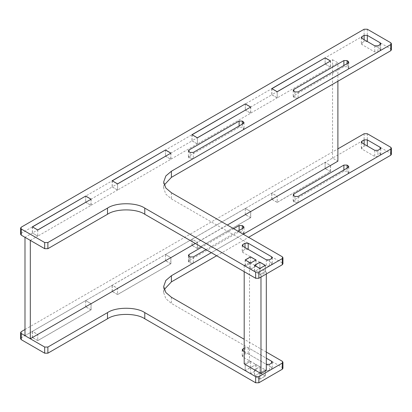 <?xml version="1.0" encoding="UTF-8"?>
<svg xmlns="http://www.w3.org/2000/svg" width="412" height="412" viewBox="0 0 412 412"><rect width="100%" height="100%" fill="white"/><g stroke="black" fill="none" stroke-linecap="round" stroke-linejoin="round"><path stroke-width="0.31" stroke-dasharray="2.06 1.54" d="M255.904 259.977L255.904 266.121L250.578 269.196L254.59 271.508L259.915 268.439L259.915 274.583L260.976 275.201L266.301 272.126L265.235 271.508L259.915 274.583M255.904 266.121L259.915 268.439L259.915 262.29M250.578 373.705L250.578 367.556L245.258 370.63L250.578 373.705L255.904 370.63L250.578 367.556L255.904 364.481L259.915 366.798L254.59 369.873L254.59 376.017L259.915 379.091L259.915 372.942L265.235 369.873L266.301 370.486L242.879 356.962L242.215 356.04L242.879 355.118L245.006 353.887L248.199 353.887L271.626 367.411L272.286 368.333L271.626 369.255L269.494 370.486L266.301 370.486L266.301 364.337L244.192 351.575M244.192 363.868L249.518 360.794L250.578 361.406L245.258 364.481L245.258 370.63M245.258 259.977L245.258 266.121L244.192 265.508L249.518 262.434L250.578 263.047L250.578 269.196M250.578 256.903L250.578 263.047L245.258 266.121M265.235 265.364L265.235 271.508M266.301 273.97L266.301 272.126M259.915 379.091L265.235 376.017L265.235 369.873M265.235 376.017L259.915 372.942L259.915 366.798M255.904 370.63L255.904 364.481M250.578 367.556L250.578 361.406M249.518 262.434L249.518 360.794M254.59 265.364L254.59 271.508M260.976 277.044L260.976 275.201M244.192 265.508L244.192 271.657M259.915 372.942L254.59 376.017M282.272 256.758L282.272 262.902L282.936 263.824M391.4 49.816L390.741 48.894L367.313 35.365L364.12 35.365L21.259 233.316L20.6 234.237M193.326 158.563L243.368 129.672L244.033 128.75L242.308 127.21L239.109 127.21L189.067 156.107L188.402 157.029L189.067 157.951L190.133 158.563L193.326 158.563L193.326 152.414M348.145 69.18L348.809 68.258L347.084 66.718L343.886 66.718L293.844 95.61L293.184 96.532L294.91 98.071L298.103 98.071L348.145 69.18L348.145 63.031L348.145 67.336M380.091 48.894L367.313 41.514L364.12 41.514L361.988 42.745L361.329 43.667L361.988 44.589L374.766 51.964L377.964 51.964L380.091 50.738L380.75 49.816L380.091 48.894L380.091 44.589L380.091 50.738M248.199 249.378L245.006 249.378L242.879 250.609L242.215 251.531L242.879 252.453L266.301 265.977L269.494 265.977L271.626 264.746L272.286 263.824L271.626 262.902L248.199 249.378M282.272 262.902L171.397 198.888L165.845 194.176L163.677 188.13L164.218 185.055M85.681 202.21L91.109 205.346L37.765 236.143L32.337 233.007L85.681 202.21L85.681 196.06M165.495 156.127L170.923 159.264L117.58 190.061L112.146 186.93L165.495 156.127L165.495 149.983M245.305 110.05L250.738 113.187L197.389 143.984L191.961 140.847L245.305 110.05L245.305 103.901M325.119 63.968L330.548 67.105L277.204 97.901L271.771 94.77L325.119 63.968L325.119 57.824M256.012 266.121L250.578 269.257L245.15 266.121L250.578 262.985L256.012 266.121L256.012 259.977M265.343 271.508L259.915 274.644L254.482 271.508L259.915 268.377L265.343 271.508L265.343 265.364M259.915 268.5L259.915 274.644M259.915 262.228L259.915 268.377M254.482 265.364L254.482 271.508M250.578 263.108L250.578 269.257M250.578 256.841L250.578 262.985M245.15 259.977L245.15 266.121M330.548 60.955L330.548 67.105M271.771 88.621L271.771 94.77M277.204 91.758L277.204 97.901M250.738 107.038L250.738 113.187M191.961 134.698L191.961 140.847M197.389 137.835L197.389 143.984M170.923 153.115L170.923 159.264M112.146 180.78L112.146 186.93M117.58 183.917L117.58 190.061M91.109 199.197L91.109 205.346M32.337 226.858L32.337 233.007M37.765 229.994L37.765 236.143M250.63 217.69L245.305 214.621L192.069 245.356L197.389 248.431L250.63 217.69L250.63 211.547L245.305 208.472L271.879 193.13L277.204 196.205L277.204 202.349L330.439 171.613L330.439 165.464L325.119 162.39L332.572 158.09L337.897 161.164M170.815 263.773L165.495 260.698L112.255 291.433L117.58 294.508L170.815 263.773L170.815 257.624L165.495 254.549L192.069 239.207L197.389 242.282L195.355 243.456M91.006 309.85L85.681 306.775L32.44 337.516L37.765 340.59L91.006 309.85L91.006 303.706L85.681 300.631L112.255 285.289L117.58 288.359L117.58 294.508M24.988 335.672L32.44 331.366L37.765 334.441L37.765 340.59M117.58 189.999L112.255 186.93L85.681 202.271L91.006 205.346L117.58 189.999L117.58 183.855M197.389 143.922L192.069 140.847L165.495 156.189L170.815 159.264L197.389 143.922L197.389 137.773M277.204 97.845L271.879 94.77L245.305 110.112L250.63 113.187L277.204 97.845L277.204 91.696M332.572 59.73L337.897 62.804L330.439 67.105L325.119 64.03L332.572 59.73L332.572 158.09M337.897 81.246L337.897 62.804M30.313 240.381L37.765 236.081L32.44 233.007L24.988 237.312M37.765 229.932L37.765 236.081M91.006 199.197L91.006 205.346M170.815 153.115L170.815 159.264M250.63 107.038L250.63 113.187M330.439 60.955L330.439 67.105M197.389 248.431L197.389 242.282M32.44 226.858L32.44 233.007M85.681 196.122L85.681 202.271M112.255 180.78L112.255 186.93M165.495 150.045L165.495 156.189M192.069 134.698L192.069 140.847M245.305 103.963L245.305 110.112M271.879 88.621L271.879 94.77M325.119 57.886L325.119 64.03M330.439 171.613L325.119 168.539L325.119 162.39M325.119 168.539L271.879 199.274L271.879 193.13M245.305 214.621L245.305 208.472M192.069 245.356L192.069 239.207M165.495 260.698L165.495 254.549M112.255 291.433L112.255 285.289M85.681 306.775L85.681 300.631M32.44 337.516L32.44 331.366M271.879 199.274L277.204 202.349M282.936 368.333L282.272 367.411L171.397 303.397L165.845 298.679L163.677 292.638L164.218 289.564M266.301 352.044L244.192 339.277M216.65 255.754L248.59 237.312M211.325 252.68L243.271 234.237M391.4 154.32L390.741 153.398L367.313 139.874L364.12 139.874L21.259 337.819L20.6 338.746M24.988 329.523L337.897 148.866M189.067 260.611L188.402 261.532L190.133 263.072L193.326 263.072L243.368 234.181L244.033 233.254L242.308 231.719L239.109 231.719L189.067 260.611L189.067 256.31L189.067 262.454M233.686 228.706L201.741 247.148M377.964 156.472L380.091 155.242L380.75 154.32L380.091 153.398L367.313 146.023L364.12 146.023L361.988 147.254L361.329 148.176L361.988 149.098L374.766 156.472L377.964 156.472L377.964 150.323M347.084 171.227L343.886 171.227L293.844 200.119L293.184 201.041L294.91 202.58L298.103 202.58L348.145 173.684L348.809 172.762L347.084 171.227L347.084 168.153M244.192 348.212L245.006 347.738L248.199 347.738L266.301 358.193M277.204 202.41L330.548 171.613L325.119 168.477L271.771 199.274L277.204 202.41L277.204 196.267L271.771 193.13L325.119 162.328L330.548 165.464L330.548 171.613M197.389 248.493L250.738 217.69L245.305 214.559L191.961 245.356L197.389 248.493L197.389 242.344L227.352 225.045M117.58 294.57L170.923 263.773L165.495 260.636L112.146 291.433L117.58 294.57L117.58 288.421L112.146 285.289L165.495 254.487L170.923 257.624L170.923 263.773M37.765 340.652L91.109 309.85L85.681 306.713L32.337 337.516L37.765 340.652L37.765 334.503L32.337 331.366L85.681 300.569L91.109 303.706L91.109 309.85M256.012 370.63L250.578 367.494L245.15 370.63L250.578 373.766L256.012 370.63L256.012 364.481L250.578 361.35L245.15 364.481L245.15 370.63M265.343 376.017L259.915 372.881L254.482 376.017L259.915 379.153L265.343 376.017L265.343 369.873L259.915 366.737L254.482 369.873L254.482 376.017M206 249.605L237.945 231.163M250.738 217.69L250.738 211.547L245.305 208.41L191.961 239.207L197.389 242.344M250.578 373.766L250.578 367.617L256.012 364.481M259.915 379.153L259.915 373.004L265.343 369.873M259.915 372.881L259.915 366.737M250.578 367.494L250.578 361.35M85.681 306.713L85.681 300.569M32.337 337.516L32.337 331.366M165.495 260.636L165.495 254.487M112.146 291.433L112.146 285.289M245.305 214.559L245.305 208.41M191.961 245.356L191.961 239.207M325.119 168.477L325.119 162.328M271.771 199.274L271.771 193.13M21.259 227.167L21.259 233.316M364.12 29.221L364.12 35.365M367.313 29.221L367.313 35.365M390.741 42.745L390.741 48.894M243.368 127.828L243.368 129.672M242.308 124.136L242.308 127.21M239.109 125.984L239.109 127.21M189.067 157.951L189.067 156.107M190.133 152.414L190.133 158.563M347.084 63.644L347.084 66.718M343.886 65.487L343.886 66.718M293.844 97.459L293.844 95.61M298.103 91.922L298.103 98.071M364.12 39.67L364.12 41.514M361.988 44.589L361.988 42.745M374.766 45.82L374.766 51.964M245.006 247.535L245.006 249.378M271.626 264.746L271.626 262.902M269.494 259.828L269.494 265.977M266.301 259.828L266.301 265.977M242.879 252.453L242.879 250.609M377.964 45.82L377.964 51.964M294.91 91.922L294.91 98.071M171.397 192.739L171.397 198.888M282.272 361.262L282.272 367.411M171.397 297.248L171.397 303.397M390.741 147.254L390.741 153.398M367.313 133.725L367.313 139.874M364.12 133.725L364.12 139.874M21.259 331.675L21.259 337.819M239.109 230.488L239.109 231.719M242.308 228.645L242.308 231.719M243.368 234.181L243.368 232.332M380.091 153.398L380.091 155.242M374.766 150.323L374.766 156.472M361.988 147.254L361.988 149.098M364.12 144.179L364.12 146.023M343.886 169.996L343.886 171.227M348.145 173.684L348.145 171.84M298.103 196.431L298.103 202.58M294.91 196.431L294.91 202.58M242.879 355.118L242.879 356.962M269.494 364.337L269.494 370.486M271.626 367.411L271.626 369.255M248.199 347.738L248.199 353.887M245.006 347.738L245.006 353.887M293.844 200.119L293.844 201.962M193.326 256.923L193.326 263.072M190.133 256.923L190.133 263.072M244.033 122.601L244.033 128.75M348.809 62.109L348.809 68.258M293.184 90.388L293.184 96.532M361.329 37.518L361.329 43.667M380.75 43.667L380.75 49.816M272.286 257.68L272.286 263.824M242.215 245.382L242.215 251.531M188.402 150.88L188.402 157.029M163.677 181.986L163.677 188.13M163.677 292.638L163.677 286.489M188.402 261.532L188.402 255.388M244.033 233.254L244.033 227.11M361.329 148.176L361.329 142.027M380.75 154.32L380.75 148.176M348.809 172.762L348.809 166.618M272.286 362.184L272.286 368.333M242.215 349.891L242.215 356.04M293.184 201.041L293.184 194.897"/><path stroke-width="0.62" d="M245.202 364.45L254.59 369.93M266.301 273.97L266.301 370.486L260.976 373.56L260.976 277.044M254.539 369.842L260.976 373.56M244.192 271.657L244.192 363.868L245.258 364.543M245.258 259.977L250.578 263.047L255.904 259.977L250.578 256.903L245.258 260.034M254.59 265.364L259.915 268.439L265.235 265.364L259.915 262.29L254.59 265.426M250.578 263.047L256.012 259.977L250.578 256.841L245.15 259.977L250.578 263.108M259.915 268.439L265.343 265.364L259.915 262.228L254.482 265.364L259.915 268.5M282.936 257.68L282.936 263.824L282.272 264.746L258.849 278.275L255.656 278.275L144.777 214.255C136.387 208.451 115.896 208.451 107.506 214.255L47.88 248.683L44.687 248.683L21.259 235.159L20.6 234.237L20.6 228.088L21.259 229.01L44.687 242.534L47.88 242.534L107.506 208.112C115.896 202.307 136.387 202.307 144.777 208.112L255.656 272.126L258.849 272.126L282.272 258.602L282.936 257.68L282.272 256.758L171.397 192.739L165.845 188.027L163.677 181.986L165.845 175.939L171.397 171.227L390.741 44.589L391.4 43.667L390.741 42.745L367.313 29.221L364.12 29.221L21.259 227.167L20.6 228.088M390.741 44.589L390.741 50.738L391.4 49.816L391.4 43.667M193.326 152.414L243.368 123.523L244.033 122.601L242.308 121.066L239.109 121.066L189.067 149.958L188.402 150.88L189.067 151.801L190.133 152.414L193.326 152.414M348.145 63.031L348.809 62.109L347.084 60.569L343.886 60.569L293.844 89.466L293.184 90.388L294.91 91.922L298.103 91.922L348.145 63.031L348.145 61.187M380.091 42.745L367.313 35.365L364.12 35.365L361.988 36.596L361.329 37.518L361.988 38.44L374.766 45.82L377.964 45.82L380.091 44.589L380.75 43.667L380.091 42.745L380.091 44.589M245.006 243.235L248.199 243.235L271.626 256.758L272.286 257.68L271.626 258.602L269.494 259.828L266.301 259.828L242.879 246.304L242.215 245.382L242.879 244.46L245.006 243.235L245.006 247.535M32.337 226.858L37.765 229.994L91.109 199.197L85.681 196.06L32.337 226.858M112.146 180.78L117.58 183.917L170.923 153.115L165.495 149.983L112.146 180.78M191.961 134.698L197.389 137.835L250.738 107.038L245.305 103.901L191.961 134.698M271.771 88.621L277.204 91.758L330.548 60.955L325.119 57.824L271.771 88.621M390.741 50.738L171.397 177.371L164.218 185.055M325.119 57.824L271.879 88.683M245.305 103.901L192.069 134.76M165.495 149.983L112.255 180.842M85.681 196.06L32.44 226.919M250.63 211.608L330.496 165.433M170.815 257.685L195.355 243.456M91.006 303.768L170.872 257.593M30.313 338.746L30.313 240.381L24.988 237.312L24.988 335.672L30.313 338.746L91.057 303.675M330.439 165.526L337.897 161.164L337.897 81.246M32.44 226.858L37.765 229.994M37.765 229.932L91.006 199.259M112.255 180.78L117.58 183.917M117.58 183.855L170.815 153.176M192.069 134.698L197.389 137.835M197.389 137.773L250.63 107.099M271.879 88.621L277.204 91.758M277.204 91.696L330.439 61.017M330.439 60.955L325.119 57.886M250.63 107.038L245.305 103.963M170.815 153.115L165.495 150.045M91.006 199.197L85.681 196.122M258.849 376.635L255.656 376.635L255.656 382.779L258.849 382.779L282.272 369.255L282.936 368.333L282.936 362.184L282.272 363.106L258.849 376.635L258.849 382.779M266.301 352.044L282.272 361.262L282.936 362.184M244.192 339.277L171.397 297.248L165.845 292.535L163.677 286.489L165.845 280.448L171.397 275.731L211.325 252.68M164.218 289.564L171.397 281.88L216.65 255.754M248.59 237.312L390.741 155.242L391.4 154.32L391.4 148.176L390.741 149.098L390.741 155.242M243.271 234.237L390.741 149.098M337.897 148.866L364.12 133.725L367.313 133.725L390.741 147.254L391.4 148.176M255.656 376.635L144.777 312.615C136.387 306.811 115.896 306.811 107.506 312.615L47.88 347.043L44.687 347.043L21.259 333.519L20.6 332.597L21.259 331.675L24.988 329.523M20.6 332.597L20.6 338.746L21.259 339.668L44.687 353.192L47.88 353.192L107.506 318.764C115.896 312.96 136.387 312.96 144.777 318.764L255.656 382.779M201.741 247.148L189.067 254.467L188.402 255.388L189.067 256.31L190.133 256.923L193.326 256.923L206 249.605M237.945 231.163L243.368 228.032L244.033 227.11L242.308 225.57L239.109 225.57L233.686 228.706M380.091 149.098L377.964 150.323L374.766 150.323L361.988 142.949L361.329 142.027L361.988 141.105L364.12 139.874L367.313 139.874L380.091 147.254L380.75 148.176L380.091 149.098L380.091 147.254M293.844 193.97L343.886 165.078L347.084 165.078L348.809 166.618L348.145 167.54L298.103 196.431L294.91 196.431L293.844 195.818L293.184 194.897L293.844 193.97L293.844 195.818M244.192 351.575L242.879 350.813L242.215 349.891L242.879 348.969L244.192 348.212M266.301 358.193L271.626 361.262L272.286 362.184L271.626 363.106L269.494 364.337L266.301 364.337M227.352 225.045L250.681 211.516M282.272 258.602L282.272 264.746M258.849 272.126L258.849 278.275M255.656 272.126L255.656 278.275M144.777 208.112L144.777 214.255M107.506 208.112L107.506 214.255M47.88 242.534L47.88 248.683M44.687 242.534L44.687 248.683M21.259 229.01L21.259 235.159M243.368 121.679L243.368 123.523M242.308 121.066L242.308 124.136M239.109 121.066L239.109 125.984M189.067 149.958L189.067 151.801M347.084 60.569L347.084 63.644M343.886 60.569L343.886 65.487M293.844 89.466L293.844 91.31M367.313 35.365L367.313 41.514M364.12 35.365L364.12 39.67M361.988 36.596L361.988 38.44M248.199 243.235L248.199 249.378M271.626 256.758L271.626 258.602M242.879 244.46L242.879 246.304M171.397 171.227L171.397 177.371M282.272 363.106L282.272 369.255M171.397 275.731L171.397 281.88M21.259 333.519L21.259 339.668M44.687 347.043L44.687 353.192M47.88 347.043L47.88 353.192M144.777 312.615L144.777 318.764M189.067 254.467L189.067 256.31M239.109 225.57L239.109 230.488M242.308 225.57L242.308 228.645M243.368 226.188L243.368 228.032M361.988 141.105L361.988 142.949M364.12 139.874L364.12 144.179M347.084 165.078L347.084 168.153M343.886 165.078L343.886 169.996M348.145 165.696L348.145 167.54M271.626 361.262L271.626 363.106M242.879 348.969L242.879 350.813M367.313 139.874L367.313 146.023M107.506 312.615L107.506 318.764"/></g></svg>
